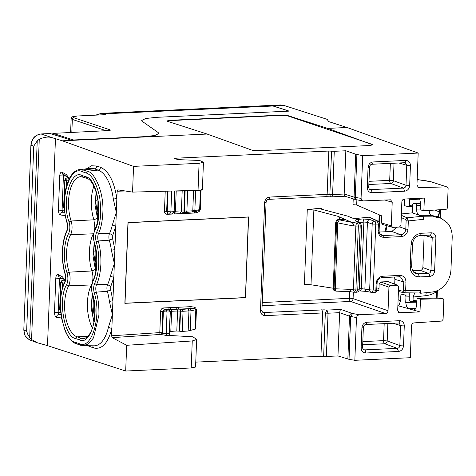 <?xml version="1.0" encoding="UTF-8"?>
<svg xmlns="http://www.w3.org/2000/svg" width="476" height="476" viewBox="0 0 476 476"><rect width="100%" height="100%" fill="white"/><g stroke="black" fill="none" stroke-linecap="round" stroke-linejoin="round"><path stroke-width="0.71" d="M272.492 105.797L289.194 111.122L273.2 105.922L269.702 105.482M328.065 121.237L327.94 120.476C328.386 120.035 327.916 119.589 326.53 119.137L283.886 105.422L280.59 104.97L269.934 105.464M95.7 115.121L101.287 113.359L269.416 105.488L272.766 105.94L289.188 111.122L156.259 117.346L145.668 118.512L141.717 120.505L142.395 121.469L158.169 132.542L158.847 133.506L154.89 135.505L144.305 136.666L73.566 139.974L144.305 136.666L154.89 135.505L158.847 133.506L158.169 132.542L142.395 121.469L141.717 120.505L145.668 118.512L156.259 117.346L289.158 111.116M174.728 158.532L178 159.633L199.682 160.46L203.442 162.286L199.081 163.31L133.548 166.374L62.356 140.813L207.084 134.042L251.578 150.017C253.41 150.553 255.868 150.785 258.944 150.702L369.906 145.507L372.815 144.823L327.69 128.395L346.986 127.491L418.178 153.052L362.7 155.646L355.727 154.248L345.844 150.761L334.259 151.303L328.815 151.041L176.185 158.187L176.15 159.151M440.853 298.012A1.636 1.428 108.8 0 0 440.413 297.94L442.906 298.708A1.636 1.428 108.8 0 1 443.822 300.189L443.085 319.396L441.603 321.074L414.019 322.901C412.573 323.156 411.746 324.091 411.544 325.703L410.318 357.708L354.84 360.308L349.033 359.326L337.96 355.935L339.62 312.69L349.503 316.177L347.855 359.059M195.767 362.123L320.931 356.268L326.381 356.482L337.96 355.935M191.215 367.966L195.576 367.02L196.636 339.471L192.256 340.953L126.675 345.296L125.688 371.03L191.215 367.966L192.256 340.953M125.688 371.03L47.505 345.63L37.193 342.72L31.577 339.531L39.27 139.236C44.369 136.951 48.838 136.493 52.675 137.856L62.356 140.813M52.098 134.036L53.99 133.334L53.55 133.542L73.566 139.974A1.636 1.428 -72.2 0 0 72.691 140.331A1.636 1.428 -72.2 0 1 73.548 139.974L74.417 140.253M175.043 158.758C174.418 158.472 174.799 158.282 176.185 158.187M442.906 298.708A1.636 1.428 108.8 0 0 442.466 298.642L420.481 299.243L419.993 311.917L399.168 312.726L397.692 310.275L398.596 286.748L397.21 285.201L397.734 285.291M397.21 285.201L390.457 285.517L380.693 281.959L388.142 281.643L397.21 285.201M349.658 291.717L349.402 298.321A2.731 0.434 -177.8 0 1 351.466 298.363A2.731 0.434 -177.8 0 1 352.436 298.482A2.731 0.434 -177.8 0 1 353.085 298.63L388.041 310.727L388.946 287.201L390.457 285.517M388.041 310.727C387.839 312.369 387 313.303 385.53 313.529L359.148 314.767L357.333 315.606L356.482 317.569L354.84 360.308M125.337 190.995L117.132 191.221L116.852 198.444L113.342 199.105L116.317 212.361L112.348 225.023A36.979 17.225 87.3 0 1 109.551 233.448L98.514 233.484L96.574 232.365C95.45 235.174 95.331 238.327 96.211 241.82C100.192 254.874 99.478 273.468 94.611 283.512C93.486 286.32 93.361 289.473 94.248 292.966L96.259 292.127C98.187 298.315 99.073 305.991 98.925 315.148L93.516 337.9L88.453 343.934L83.217 345.689L94.052 345.826A36.979 17.225 87.3 0 0 108.415 327.321L111.854 328.571L111.574 335.794L112.211 337.639L126.675 345.296M117.132 191.221L117.828 189.847M133.548 166.374L132.56 192.108L117.887 189.853M196.636 339.471L192.911 336.794L171.437 335.58L170.033 335.122L169.551 333.866M346.986 127.491L329.344 121.82C327.958 121.362 327.488 120.916 327.94 120.476L327.916 121.106M327.768 120.785L327.94 120.476M413.715 310.049L413.126 309.983C415.042 310.191 416.161 308.68 416.476 305.449L417.018 298.779L417.696 298.488L420.481 299.243M413.126 309.983L414.215 309.947M440.163 297.952L417.541 298.47L440.413 297.94L442.466 298.642M419.993 311.917L397.871 305.675M378.985 288.414L376.808 287.903M380.693 281.959L379.17 283.636L378.902 290.693L376.712 290.211M353.335 292.103L353.085 298.63A2.731 2.35 -70.9 0 1 352.877 299.63A2.731 2.35 -70.9 0 1 352.305 300.57A2.731 2.35 -70.9 0 1 350.58 301.439L262.109 305.747M398.477 351.466L365.752 353.002A2.731 1.273 -92.7 0 0 364.61 349.884L397.329 348.355L384.685 343.749A2.731 1.273 -92.7 0 1 383.829 342.643A2.731 1.273 -92.7 0 1 383.591 341.643A2.731 1.273 -92.7 0 1 383.537 340.632L387.202 340.941L399.846 345.546A2.731 0.434 2.2 0 0 403.505 345.862C403.095 349.146 401.417 351.014 398.477 351.466L397.329 348.355C398.811 348.129 399.65 347.194 399.846 345.546L400.613 325.542A2.731 0.434 2.2 0 0 404.279 325.858L403.505 345.862M365.752 353.002C362.837 352.817 361.296 351.098 361.135 347.843C362.51 347.754 362.896 347.569 362.301 347.307M363.152 349.313L364.61 349.884L363.753 349.747C363.206 349.759 362.819 349.015 362.593 347.516L363.361 327.512A2.731 0.434 -177.8 0 1 361.909 327.839C362.319 324.555 363.997 322.68 366.937 322.228C366.8 323.817 366.353 324.572 365.586 324.495M366.937 322.228L399.661 320.699A2.731 1.273 87.3 0 1 398.513 322.99L398.632 322.972M111.574 335.794L159.793 332.599L161.989 332.789L162.81 311.494L164.321 309.811L164.88 310.013A1.636 1.404 -70 0 0 163.369 311.697L160.614 311.304L159.793 332.599A1.636 0.756 -93.8 0 0 160.454 334.444L112.211 337.639M175.251 191.007L176.209 191.06L175.436 211.189L174.121 211.594L174.918 190.953L174.151 211.647M184.706 190.93L183.938 210.969L186.889 211.094L187.663 190.977L176.209 191.06M187.663 190.977L193.553 190.816L192.786 210.82L186.889 211.094L186.205 212.475L184.956 212.439A1.636 0.732 95.9 0 0 185.075 212.427L186.08 212.457M199.849 190.245L193.553 190.816M273.188 105.993L288.23 110.819L273.188 105.993A1.636 1.422 -72.5 0 1 273.194 105.993L104.482 113.818L101.287 113.359M397.877 305.491L399.352 304.479L400.423 300.915L400.953 294.43L401.637 294.138L405.064 295.066L405.713 295.715L405.945 296.935L409.116 296.84M409.229 293.93L401.482 294.114L409.229 293.954M405.945 296.935L405.73 302.486L406.498 306.532L408.634 308.71L415.738 308.49M262.228 302.563L349.426 298.321A2.731 1.291 -92.8 0 0 350.58 301.439L385.53 313.529M320.931 356.268L322.591 312.952L325.316 313.095L326.887 310.09L340.858 309.436L340.108 310.435L339.626 312.673A2.731 2.362 109.4 0 0 339.62 312.69M262.55 312.012L263.942 312.524L324.186 309.84L326.887 310.09L328.041 313.214L339.626 312.673M182.605 212.254L184.515 212.391A1.636 0.732 95.9 0 1 183.938 210.969L181.415 210.91A1.636 0.762 87.3 0 1 180.731 212.284L180.023 213.659L174.043 213.938L174.74 212.564A1.636 0.762 87.3 0 1 174.74 212.564L173.08 212.701M382.49 224.464L392.688 227.367L399.447 227.052L400.953 225.368L401.857 201.842C402.03 200.235 402.869 199.295 404.374 199.033L424.366 198.099L423.878 210.779L445.893 209.321A1.636 1.428 108.8 0 0 447.38 207.637L448.118 188.431L446.756 186.884L419.219 187.639L418.517 187.538L416.952 185.057L418.178 153.052M423.878 210.779L421.093 210.047L420.213 208.179L420.433 202.58L419.558 198.325M409.771 198.784L409.675 199.795L419.892 199.081M404.338 199.039L404.386 205.168L405.034 205.81L408.462 206.715L409.14 206.417L408.462 206.715M409.675 199.795L409.14 206.417M430.655 181.707L446.756 186.884L431.077 181.767L417.16 179.553L426.437 180.844M353.222 198.849L353.002 204.68L356.685 204.989L381.776 215.908L381.502 222.958L382.9 224.511M363.01 200.914L390.629 199.807L392.212 202.294L391.308 225.82L392.688 227.367M345.207 196.183C344.588 196.439 344.249 195.725 344.184 194.03A2.731 2.368 107.5 0 1 344.184 194.006L345.844 150.761M331.54 151.172L329.874 194.452L332.599 194.571C332.534 196.035 332.075 196.79 331.237 196.838L330.237 196.261L329.874 194.452L327.149 194.357L328.815 151.041M363.521 200.949L361.766 200.277L361.058 198.385L355.251 197.403L356.899 154.545M200.402 190.21L199.652 209.642L196.433 211.487L186.205 212.475M201.021 190.156L200.277 209.571L199.289 211.35L197.742 212.296L194.452 213.022A1.636 0.762 87.3 0 1 194.827 211.808M194.452 213.022L181.796 213.611A1.636 0.762 87.3 0 1 182.362 212.266M172.473 213.117L172.27 214.057L174.043 213.938M172.27 214.057L167.231 214.295A1.636 0.762 87.3 0 1 167.808 212.939M168.04 212.933L166.654 211.386L164.458 211.201C164.553 213.153 165.481 214.182 167.231 214.295M167.433 191.156L166.654 211.386L167.219 211.552A1.636 1.416 106.3 0 0 168.195 213.052L167.629 212.885M168.004 191.144L167.219 211.552L170.884 211.844L171.681 191.043M172.324 213.099L173.288 212.837L174.121 211.618L172.556 213.111L168.195 213.052M174.656 190.959L174.121 211.618C174.906 211.528 172.3 213.778 172.556 213.111M333.2 288.23L310.995 284.773L304.408 284.285L307.276 209.607L321.568 208.066L320.128 208.589L320.848 209.029L347.682 216.122L352.543 218.145L356.185 218.466L369.162 217.169A1.636 1.422 115.3 0 1 369.239 217.163L370.245 217.586M307.276 209.607L313.868 209.964L338.073 216.354L351.818 222.399L353.049 223.494L353.745 225.82L355.846 226.094L353.394 289.836L351.3 289.384L335.247 288.795L337.781 222.875L353.733 226.052L352.972 223.524L351.633 222.316L339.305 219.858L337.781 222.839L336.603 222.5C336.871 220.995 337.728 220.114 339.174 219.864L338.228 219.436L336.55 220.257L335.735 222.25L333.194 288.367L333.819 290.235L335.479 290.943M361.653 225.66L359.196 289.676C358.975 291.235 358.053 292.091 356.441 292.24L357.744 289.943L355.893 289.926L354.459 292.204L349.158 291.651L350.443 291.419L351.294 289.616M344.445 219.478L338.353 219.43M351.818 222.399L357.113 223.095A2.731 1.19 97.5 0 0 355.846 226.094L360.201 225.993L357.744 289.943L359.077 289.741L358.987 289.438M361.445 225.356L361.534 225.785L361.439 225.481L361.534 225.785L360.201 225.993A2.731 1.25 84 0 0 358.969 222.899L357.113 223.095A2.731 1.25 84 0 1 358.339 226.183L355.893 289.926L353.394 289.836L354.34 292.204M355.572 220.983L358.969 222.899A2.731 2.445 -60.5 0 1 360.272 223.185L356.869 221.263A2.731 2.445 -60.5 0 1 356.869 221.263A2.731 2.445 -60.5 0 0 355.572 220.983C354.62 220.287 355.453 219.769 358.077 219.424L359.142 222.542M358.077 219.424L362.629 218.948A2.731 1.25 84 0 1 363.86 222.036L367.424 222.292L372.184 224.071L369.662 289.848L361.302 288.593A2.731 1.291 90.7 0 1 359.999 290.884A2.731 1.291 90.7 0 1 359.868 290.872M362.629 218.948L369.757 219.49C368.418 219.799 367.645 220.739 367.424 222.292L364.866 288.896C364.961 290.461 365.675 291.318 366.996 291.461M369.757 219.49L374.523 221.269C373.184 221.578 372.405 222.512 372.184 224.071L378.396 224.077L377.236 220.983L369.162 217.169M379.092 223.756L378.396 224.077L378.14 230.711L379.015 230.515L379.271 223.881C379.289 222.703 378.837 221.774 377.908 221.096L377.307 220.977A1.636 1.422 115.3 0 0 377.236 220.983L374.523 221.269A2.731 1.25 84 0 1 375.748 224.357L373.226 290.128L371.792 292.407L371.423 292.371L371.792 292.407C370.376 292.133 369.662 291.276 369.662 289.848L375.856 290.158L376.552 289.836M409.271 292.865L409.253 300.582L409.895 301.225L412.037 301.802L412.722 301.504L412.037 301.802M394.497 277.026L394.896 279.352L394.711 284.101M378.14 230.711C378.349 234.942 380.348 237.173 384.144 237.417L401.464 236.602A1.636 0.762 -92.7 0 0 400.774 234.733L391.873 231.491L379.152 232.038M391.873 231.491L396.764 227.177M379.015 230.515C379.301 233.299 380.211 234.882 381.734 235.263L383.454 235.543L400.774 234.733C403.707 234.305 405.379 232.431 405.802 229.123L406.123 220.745L408.325 220.929L423.551 219.329L423.188 217.359L422.164 216.259L419.344 215.277C417.529 214.361 416.601 212.29 416.554 209.059L416.446 204.46L415.804 203.805L413.662 203.234L412.656 204.597L412.341 212.849L401.393 213.944M424.116 235.37L422.878 267.583C422.67 269.226 421.825 270.16 420.344 270.38L412.674 270.713M334.908 290.89L336.264 291.163M419.296 292.984L420.713 293.246L431.863 292.074C436.962 291.467 441.377 289.033 445.102 284.785C448.666 280.584 450.617 275.562 450.962 269.714L452.2 237.554C452.301 231.711 450.724 226.85 447.476 222.976L441.27 218.305L434.749 216.901L431.268 215.372A5.456 2.666 90.5 0 1 429.168 210.428M423.551 219.329L423.646 216.77L434.749 216.901M420.713 293.246L420.808 290.687L403.452 290.324L403.773 281.941L400.542 276.949L399.388 276.782M429.596 276.449C432.535 275.991 434.207 274.122 434.624 270.838L430.958 270.529C430.768 272.177 429.929 273.111 428.448 273.331A2.731 1.273 87.3 0 1 429.596 276.449L419.421 276.931L418.279 273.813L415.685 273.391C413.43 272.843 412.079 270.475 411.639 266.286L412.49 244.158C413.245 239.023 415.732 236.161 419.957 235.56L430.125 235.09A2.731 1.273 87.3 0 0 431.268 232.8L421.099 233.27C420.968 234.858 420.516 235.614 419.749 235.537M430.239 235.073L432.226 237.643A2.731 0.434 2.2 0 0 435.885 237.952C435.724 234.698 434.183 232.978 431.268 232.8M436.212 291.062L436.498 291.711C433.16 293.93 429.62 295.251 425.877 295.667A5.456 2.576 83.8 0 1 426.365 292.651M416.678 300.178L413.043 300.433L413.168 297.048L414.733 292.93M436.807 290.836L436.254 298.018M413.043 300.433L412.722 301.504M420.808 290.687L420.302 292.425L419.38 292.984M394.896 279.352L403.773 281.941L405.974 282.131L405.653 290.509L404.249 292.794L419.368 292.984M405.974 282.131C405.766 277.901 403.767 275.663 399.971 275.425L382.65 276.235C378.831 276.83 376.653 279.257 376.111 283.529L375.856 290.158L374.618 292.454L371.923 292.425M401.256 217.586L405.671 219.501L407.129 217.835L408.325 220.929L408.003 229.313C407.462 233.579 405.284 236.013 401.464 236.602M423.646 216.77L422.164 216.259L407.129 217.835L401.339 215.319M439.532 217.681C438.212 216.788 438.223 214.914 439.556 212.058L440.223 216.491L440.49 209.678M441.27 218.305L437.712 216.741L431.268 215.372L419.344 215.277L412.341 212.849M349.682 291.627L348.967 291.61L350.366 291.336L351.3 289.384M336.437 291.163C335.009 291.05 334.217 290.229 334.063 288.706L335.247 288.825C335.366 290.408 335.8 291.181 336.562 291.151M333.194 288.367L334.063 288.563L336.609 222.5M420.409 203.073L413.501 203.216L420.415 203.05M164.88 310.013L166.344 310.162L167.034 312.03L163.369 311.697L162.548 333.075L161.989 332.789A1.636 1.386 -63 0 1 160.454 334.444L166.862 335.526L169.837 335.33A1.636 0.756 86.2 0 1 169.182 333.486L169.45 333.194L169.474 333.599M168.671 307.704L169.361 309.573L164.321 309.811L163.631 307.942L176.423 307.377L177.572 310.995L180.089 311.12A1.636 0.726 -82.3 0 1 180.916 309.305L182.356 309.412L183.046 311.28L191.007 310.768L196.433 309.584L195.69 329.005L188.169 331.004L182.272 331.397L183.046 311.28L180.523 311.179L179.755 331.242L182.272 331.397M161.013 334.729A1.636 1.386 -63 0 0 162.548 333.075L166.201 333.682L167.034 312.03L170.009 311.905L169.527 310.608L168.599 310.055L171.021 309.465L170.444 307.657M181.35 309.364A1.636 0.726 -82.3 0 0 180.523 311.179L180.089 311.12L179.321 331.159L176.804 331.004L177.572 310.995L171.592 311.274L171.021 309.465L178.887 309.126L178.197 307.258L176.423 307.377M180.916 309.305L178.887 309.126L191.542 308.537A1.636 0.762 87.3 0 1 190.852 306.669L194.101 307.085L195.582 307.889L196.433 309.584M182.356 309.412L191.542 308.537C193.458 308.156 194.886 308.531 195.815 309.65L195.065 329.106M166.344 310.162L168.599 310.055L169.712 310.548L170.271 311.786M169.521 332.052L170.819 331.403L171.592 311.274L170.009 311.905C170.533 312.185 170.414 311.72 169.646 310.495L169.712 310.548M170.271 311.81L169.182 333.486L166.201 333.682L166.862 335.526M179.321 331.159L179.755 331.242M170.819 331.403L176.804 331.004M169.182 333.486L170.271 311.869M397.734 285.285L388.142 281.643M61.749 280.894L60.904 282.732L61.749 280.894L63.231 280.305L62.671 283.047L64.29 283.172M63.011 280.126L64.236 280.025L63.011 280.126M60.636 311.673L59.678 309.561L60.714 282.607L61.791 280.632L63.076 280.114M60.63 311.613L59.982 309.739L60.511 309.87M60.571 311.554L60.857 311.34L60.571 311.554L59.869 309.697L60.904 282.738L61.309 282.411L60.904 282.738M65.164 280.905L62.612 276.931L63.742 279.228L59.322 276.883A2.731 2.326 -62.1 0 1 58.185 274.587C56.852 274.206 56.061 275.384 55.805 278.127L54.496 312.238C54.538 315.076 55.222 316.76 56.543 317.278L61.44 317.992M60.958 314.761L58.857 314.434L58.161 312.559L59.47 278.442L55.805 278.127M60.702 312.417L58.161 312.559A2.731 0.434 -177.8 0 1 54.496 312.238M60.91 314.338L58.929 314.452C57.471 314.69 56.68 315.636 56.543 317.278M66.39 186.259L66.598 180.749L64.95 180.469L65.682 178.595L66.943 177.828L68.264 177.715L67.158 178.006L66.598 180.749L68.223 180.874M65.682 178.595L65.236 180.112M64.563 209.309L64.79 209.041L64.504 209.256L63.915 207.441L64.438 207.572M64.504 209.256L63.802 207.399L64.837 180.434L63.611 207.262L64.569 209.375M64.647 180.309L65.724 178.333L67.009 177.81M62.112 172.288A2.731 2.326 117.9 0 0 63.248 174.585L67.675 176.929L66.539 174.632L62.112 172.288C60.785 171.907 59.994 173.085 59.738 175.822L58.423 209.94C58.465 212.778 59.149 214.462 60.476 214.979L65.367 215.688M66.027 176.055L59.738 175.822M64.837 212.04L62.79 212.135L62.088 210.261A2.731 0.434 -177.8 0 1 58.423 209.94M64.891 212.463L62.856 212.153C61.404 212.391 60.607 213.337 60.476 214.979M83.217 345.689L76.416 343.868C73.381 342.887 70.531 340.34 67.866 336.229L65.272 331.272L61.35 317.45C59.5 302.748 60.625 290.997 64.724 282.185C65.676 279.817 65.765 277.044 65.004 273.867C60.934 260.723 61.648 241.278 66.688 231.038C67.64 228.664 67.735 225.892 66.967 222.714C63.82 212.129 63.51 200.426 66.039 187.615C69.3 174.68 75.398 169.682 79.932 169.521L90.708 168.379A36.979 17.225 87.3 0 1 94.325 168.807A5458.131 2542.804 -92.7 0 0 98.115 170.099C99.514 169.801 100.311 168.867 100.507 167.302C108.706 170.961 114.157 181.344 116.852 198.444L114.889 249.597L111.378 250.251L114.353 263.508L112.919 300.743L109.415 301.403L112.39 314.66L108.415 327.321M110.682 289.914L110.813 286.469L107.588 284.594A5.593 2.606 -92.7 0 0 106.916 287.772A5.593 2.606 -92.7 0 0 107.326 291.318L110.682 289.914L112.919 300.743L111.854 328.571C107.927 343.428 101.834 349.878 93.57 347.932L87.804 345.749M112.645 238.768L112.782 235.317L109.551 233.448A5.593 2.606 -92.7 0 0 108.879 236.626A5.593 2.606 -92.7 0 0 109.29 240.166L112.645 238.768L114.889 249.597L114.353 263.508L110.378 276.169A36.979 17.225 87.3 0 1 107.588 284.594L96.545 284.636L94.611 283.512M110.813 286.469L113.818 277.425L110.378 276.169M112.782 235.317L115.781 226.273L112.348 225.023M39.27 139.236L37.229 140.92L33.754 146.114L26.644 331.189L23.978 330.195C23.901 333.129 24.74 335.622 26.489 337.668L29.94 340.013M26.644 331.189L27.828 334.432L29.679 337.502L31.577 339.531M33.754 146.114L31.083 145.222C31.898 138.647 35.23 134.904 41.079 133.982L40.793 134M72.007 140.366L50.182 133.524M132.56 192.108L198.04 190.317C202.05 190.174 203.24 189.918 201.622 189.561M207.084 134.042L167.617 121.35L166.987 120.934L169.896 120.303L280.858 115.109L288.224 115.704L327.69 128.395M167.082 121.1A5.456 0.869 2.2 0 1 169.884 120.606L280.846 115.412A5.456 0.869 2.2 0 1 288.212 116.049L372.184 144.371M372.762 144.942A5.456 0.869 2.2 0 0 372.178 144.627M362.7 155.646L361.058 198.385M394.027 163.214L393.354 180.672L389.695 180.356A2.731 1.273 -92.7 0 0 389.743 181.368A2.731 1.273 -92.7 0 0 389.987 182.367A2.731 1.273 -92.7 0 0 390.844 183.474A2.731 2.344 110 0 0 393.354 180.672L406.004 185.277L409.663 185.586L410.431 165.583A2.731 0.434 2.2 0 1 406.772 165.273L406.004 185.277C405.808 186.919 404.969 187.853 403.487 188.079L404.636 191.197C407.575 190.739 409.253 188.871 409.663 185.586M368.852 184.504L390.844 183.474L403.487 188.079L370.762 189.609A2.731 1.273 87.3 0 1 371.911 192.726L404.636 191.197M368.454 187.032C369.055 187.3 368.668 187.479 367.293 187.574C367.454 190.828 368.995 192.548 371.911 192.726M404.463 162.691A2.731 1.273 -92.7 0 0 404.671 162.721L371.946 164.25C370.697 164.363 369.888 165.356 369.519 167.237A2.731 0.434 -177.8 0 1 368.061 167.564L367.293 187.574M371.738 164.226C372.506 164.303 372.958 163.548 373.095 161.959C370.149 162.417 368.478 164.285 368.061 167.564M404.784 162.703L404.671 162.721A2.731 1.273 -92.7 0 0 405.814 160.424L373.095 161.959M124.861 303.325L127.967 222.566L248.621 216.937L245.521 297.696L124.861 303.325M127.967 222.566L124.914 303.343M128.014 222.578L248.621 216.937M125.015 303.23L128.109 222.685L248.52 217.05L245.426 297.595L125.015 303.23M248.466 217.05L245.426 297.595M125.015 303.212L245.378 297.577M70.621 132.471L71.15 118.607L71.888 117.179C73.048 116.685 71.62 116.495 77.653 115.965L73.286 116.65L72.876 117.179L73.839 117.733A1.636 1.44 108.5 0 0 72.328 119.416L71.156 118.578M361.135 347.843L361.909 327.839M399.661 320.699C402.577 320.878 404.118 322.597 404.279 325.858M100.507 167.302L96.717 166.011L91.541 165.785L86.448 168.831M47.505 345.63L55.46 138.593M69.157 178.833L66.539 174.632M62.612 276.931L58.185 274.587M323.656 356.375L325.316 313.095L328.041 313.214L326.381 356.482M398.454 312.28L400.001 312.857M388.946 287.201L379.17 283.636M340.858 309.436L352.02 313.369L359.148 314.767M392.783 323.258L400.613 325.542L399.001 323.049M269.66 197.052A2.731 1.273 87.3 0 1 268.512 199.343L326.006 196.653A2.731 1.273 87.3 0 0 327.149 194.357L269.66 197.052C266.715 197.504 265.037 199.379 264.626 202.657L260.485 310.483C260.646 313.738 262.187 315.457 265.102 315.642L263.942 312.524L263.085 312.381M352.02 313.369A2.731 2.362 109.4 0 0 349.503 316.177L350.681 316.463L352.609 313.517M362.7 344.779L384.685 343.749A2.731 2.344 -70 0 0 387.202 340.941L387.869 323.49M182.189 190.894L181.415 210.91L175.436 211.189A1.636 0.762 87.3 0 1 174.751 212.564L173.175 212.748M192.102 212.195L192.786 210.82L200.277 209.571M405.73 302.486L416.607 302.153M384.192 323.662L383.537 340.632L362.819 341.601M378.878 222.048L379.158 214.771M426.722 180.886L431.077 181.767M417.892 187.211L419.219 187.639M409.461 205.346L412.638 205.126M398.097 299.815L400.435 300.642M386.31 225.576L385.001 231.788M356.881 199.884L356.685 204.989M381.502 222.958L391.308 225.82M392.212 202.294L384.673 199.956M264.626 202.657A2.731 0.434 2.2 0 0 266.084 202.33L266.084 202.33C266.447 200.45 267.262 199.456 268.512 199.343M260.485 310.483A2.731 0.434 2.2 0 0 261.937 310.156L266.084 202.33M334.259 151.303L332.599 194.571L344.184 194.03M344.184 194.006L354.079 197.129L355.655 199.617L344.868 196.213M356.976 199.843C355.881 199.837 355.31 199.022 355.251 197.403L354.079 197.129L355.727 154.248M181.796 213.611L180.023 213.659M165.226 191.215L164.458 211.201M168.605 213.099L170.194 213.224M170.069 213.206L170.884 211.844L173.859 211.689M195.624 190.697L194.857 210.6L193.423 212.028M185.146 190.947L184.373 211.011A1.636 0.732 95.9 0 0 184.95 212.439L184.515 212.391A1.636 0.732 95.9 0 0 184.634 212.385M409.187 294.941L405.064 295.066M321.526 209.208L321.568 208.066M339.614 219.442L339.709 216.919M337.954 219.466L338.073 216.354M359.297 222.631L363.86 222.036L361.302 288.593L359.237 288.569M310.995 284.773L313.868 209.964M434.624 270.838L435.885 237.952M419.421 276.931L415.762 276.282L412.722 274.099L410.764 270.701L410.187 266.614C411.562 266.524 411.948 266.34 411.347 266.078M421.099 233.27L417.375 234.263L414.156 236.739L411.93 240.332L411.038 244.485L410.187 266.614M408.003 229.313L405.802 229.123L399.864 226.963M420.344 270.38L428.448 273.331L418.279 273.813L413.614 271.98M422.878 267.583L430.958 270.529L432.226 237.643L424.39 235.358M411.038 244.485C412.412 244.396 412.799 244.218 412.198 243.95M413.168 297.048L425.877 295.667M398.412 291.526L404.249 292.794L402.916 291.235L403.452 290.324M399.971 275.425L399.281 276.8L381.966 277.609L382.65 276.235M376.111 283.529L376.808 283.202M380.342 234.323L383.454 235.543L384.144 237.417M405.671 219.501L406.123 220.745M416.554 209.059L420.332 209.089M435.005 210.041L439.556 212.058L439.645 209.732M416.678 205.68L420.314 205.567M415.804 203.805L420.391 203.668M335.247 288.825L334.063 288.706M337.781 222.839L335.735 222.25M402.916 291.235L398.46 290.247M160.614 311.304C160.858 309.335 161.864 308.216 163.631 307.942M178.197 307.258L190.852 306.669M189.698 308.966A1.636 1.368 76.9 0 1 191.007 310.768L190.245 330.665M188.252 309.132L188.936 311.007L188.169 331.004M265.102 315.642L322.591 312.952A2.731 1.273 87.3 0 0 321.437 309.828M169.837 335.33L170.259 335.282M60.291 277.091L59.47 278.442L62.094 278.353M62.457 288.557L62.671 283.047L61.023 282.774L59.869 309.692L60.268 309.4M59.869 309.692L60.268 309.382M61.249 316.832A2.731 2.404 98.8 0 0 61.035 317.974M64.635 210.118L62.088 210.261L63.397 176.144L64.224 174.793M64.837 180.434L63.802 207.393L64.201 207.102L63.802 207.393M64.962 215.676A2.731 2.404 -81.2 0 1 65.182 214.533M92.665 345.808L93.57 347.932M94.248 292.966C102.048 315.29 91.672 350.473 79.284 343.678L75.494 342.387C62.915 340.685 55.472 299.44 64.766 282.934C65.89 280.126 66.009 276.972 65.129 273.48C61.148 260.426 61.862 241.826 66.729 231.788C67.854 228.974 67.979 225.826 67.092 222.328C59.292 200.009 69.669 164.827 82.056 171.622L85.847 172.913C91.541 174.341 96.134 182.326 99.615 196.85C101.614 212.433 100.597 224.273 96.574 232.365M80.593 345.225L79.284 343.678M67.092 273.063C68.282 277.383 68.133 281.245 66.652 284.66C57.709 298.601 64.135 337.103 75.642 338.549L79.432 339.84C90.755 346.159 99.93 312.97 92.279 293.383C91.089 289.069 91.237 285.201 92.725 281.786C97.693 272.79 98.407 254.339 94.248 242.23C93.058 237.917 93.201 234.049 94.688 230.64C103.631 216.699 97.205 178.197 85.698 176.751L81.908 175.46C70.585 169.135 61.41 202.33 69.062 221.917C70.252 226.231 70.103 230.098 68.615 233.508C63.641 242.51 62.933 260.961 67.092 273.063L69.151 272.147L91.939 270.963A10.894 5.075 87.3 0 1 92.594 281.221M79.932 169.521L83.49 169.944A5458.774 2543.101 -92.7 0 0 87.281 171.235L85.847 172.913M113.342 199.105A36.979 17.225 87.3 0 0 98.115 170.099L87.281 171.235C94.242 171.776 104.161 191.87 102.852 212.849C102.304 221.87 100.858 228.748 98.514 233.484A6.236 2.904 -92.7 0 0 97.764 237.03A6.236 2.904 -92.7 0 0 98.223 240.975L96.211 241.82M66.652 284.66L68.621 285.838A29.173 13.59 -92.7 0 0 64.629 303.456A29.173 13.59 -92.7 0 0 77.136 336.865L87.864 336.258M75.642 338.549L77.136 336.865A5457.745 2542.625 87.3 0 1 80.932 338.156A29.173 13.59 -92.7 0 0 83.473 338.519C84.549 338.763 88.935 337.419 92.1 329.029C96.051 318.974 95.325 302.647 92.171 293.817L91.285 287.623L92.725 281.786M95.86 271.225L95.367 269.428L91.939 270.963A28.953 13.489 -92.7 0 1 89.411 251.274C89.803 243.902 91.124 238.071 93.367 233.799L70.591 234.692A29.173 13.59 -92.7 0 0 66.598 252.304A29.173 13.59 -92.7 0 0 69.151 272.147A10.668 4.968 87.3 0 1 68.621 285.838L91.404 284.945A28.953 13.489 -92.7 0 0 87.441 302.427A28.953 13.489 -92.7 0 0 92.445 328.053M91.553 284.642A10.894 5.075 87.3 0 1 91.404 284.945L91.505 284.945M95.367 269.428L93.1 256.534L94.189 242.831M93.469 233.799L93.522 233.496M97.824 220.073L95.069 205.43L96.152 191.679M93.939 322.139L91.16 308.133L92.219 293.978M96.479 192.744L95.527 200.616L98.062 218.716M94.51 243.896L93.564 251.762L96.098 269.862M92.552 295.072L91.594 303.194L93.052 317.361L94.325 321.52M93.879 186.033A28.953 13.489 -92.7 0 0 91.374 200.128A28.953 13.489 -92.7 0 0 93.909 219.817L94.861 227.225L94.557 230.075M94.248 242.23L93.254 236.471L94.682 229.825C98.615 222.298 99.609 211.612 97.675 197.748C94.736 185.896 91.047 179.392 86.62 178.232L80.861 176.638A29.173 13.59 -92.7 0 0 68.562 201.158A29.173 13.59 -92.7 0 0 71.114 220.995L93.909 219.817L97.33 218.282M69.062 221.917L71.114 220.995A10.668 4.968 87.3 0 1 72.049 228.248A10.668 4.968 87.3 0 1 70.591 234.692L68.615 233.508M85.71 337.889L80.932 338.156L79.432 339.84M93.552 299.095A23.217 10.817 -92.7 0 0 94.629 316.849M92.082 297.702L93.653 298.375M93.564 251.762L95.146 252.036A23.259 10.835 -92.7 0 0 96.586 265.804M95.498 247.841A23.259 10.835 -92.7 0 0 95.146 252.036M97.461 196.689A23.259 10.835 -92.7 0 0 97.11 200.884A23.259 10.835 -92.7 0 0 98.55 214.658M95.527 200.616L97.11 200.884M92.279 293.383L92.171 293.817M94.682 229.825L94.688 230.64M85.698 176.751L87.072 178.298M83.276 177.007L81.908 175.46M76.803 343.934L75.494 342.387M64.724 282.185L64.766 282.934M65.004 273.867L65.129 273.48M66.688 231.038L66.729 231.788M66.967 222.714L67.092 222.328M96.717 166.011C96.533 167.588 95.736 168.516 94.325 168.807L83.49 169.944L82.056 171.622M111.378 250.251A36.979 17.225 87.3 0 0 109.29 240.166L98.223 240.975C100.228 247.8 101.114 255.469 100.888 264.001C100.46 272.456 99.014 279.335 96.545 284.636A6.236 2.904 -92.7 0 0 95.801 288.176A6.236 2.904 -92.7 0 0 96.259 292.127L107.326 291.318A36.979 17.225 87.3 0 1 109.415 301.403M50.313 133.488L40.942 133.964C35.004 134.928 31.66 138.641 30.904 145.097L23.8 330.07L25.103 335.8L29.125 339.674M52.675 137.856L41.079 133.982L50.45 133.506M37.229 140.92L29.679 337.502M89.678 345.772L89.78 346.641M356.482 317.569L350.681 316.463L349.033 359.326M288.212 116.049L288.224 115.704M280.846 115.412L280.858 115.109M169.884 120.606L169.896 120.303M405.814 160.424C408.735 160.608 410.27 162.328 410.431 165.583M369.305 189.037L370.762 189.609L369.906 189.472C369.364 189.49 368.977 188.746 368.751 187.241L369.519 167.237M405.153 162.774L406.772 165.273L398.942 162.988M368.977 181.326L389.695 180.356L390.35 163.387M199.081 163.31L198.04 190.317M283.886 105.422L273.2 105.922M103.143 114.77A1.636 1.44 -71.5 0 1 104.482 113.818L104.946 113.972A1.636 1.44 -71.5 0 0 103.72 114.728M106.065 130.692L72.328 119.416L71.828 132.411M97.61 114.258A1.636 1.44 65.7 0 0 96.896 115.067M53.55 133.542L52.443 134.143M107.85 130.626A1.636 0.785 87.1 0 1 107.987 130.591L53.687 133.357M109.307 130.507L107.987 130.591A1.636 0.785 87.1 0 1 108.123 130.608C110.265 130.46 110.866 130.186 109.914 129.793L108.689 130.543M53.99 133.334L108.123 130.608M73.839 117.733L109.914 129.793M102.828 114.811A1.636 0.762 87.3 0 1 102.959 114.781L77.523 115.995M104.345 114.692L102.959 114.781A1.636 0.762 87.3 0 1 103.09 114.799C105.285 114.651 105.904 114.377 104.946 113.972M77.79 115.983L103.09 114.799M363.361 327.512C363.729 325.632 364.539 324.638 365.794 324.525L398.513 322.99M376.915 287.926L377.135 282.173M379.08 231.651L379.717 215.009M408.682 206.727L412.585 206.459M398.097 299.725L400.441 300.552M385.78 231.752L387.065 225.797M326.006 196.653L331.457 196.868L344.939 196.237M363.01 200.92L355.661 199.617M261.937 310.156C262.169 311.673 262.568 312.417 263.127 312.399M361.653 225.672L360.272 223.185M430.607 235.144L430.125 235.09M416.631 301.51L412.264 301.814M437.099 298L437.385 290.598M403.993 292.764L404.38 292.805M400.542 276.949L399.281 276.8M381.966 277.609C379.14 278.02 377.48 279.924 376.986 283.333L376.73 289.961C376.73 291.514 376.022 292.341 374.618 292.454M440.235 216.312L440.461 217.948M335.866 291.11L349.307 291.651M369.84 217.282L377.908 221.096M356.441 292.24L354.59 292.222M358.839 290.872L366.627 291.425L371.423 292.371M169.521 333.712L170.301 311.816M64.302 279.953L63.534 280.037M63.742 279.222L64.962 281.578M67.467 177.738L68.235 177.655M67.675 176.929L68.913 179.339M92.719 280.971C97.407 272.825 98.187 254.065 94.135 242.665M37.015 342.655L29.833 339.977M30.904 145.097L23.8 330.07M203.442 162.286L202.383 189.835M273.164 105.987L269.41 105.493"/></g></svg>
